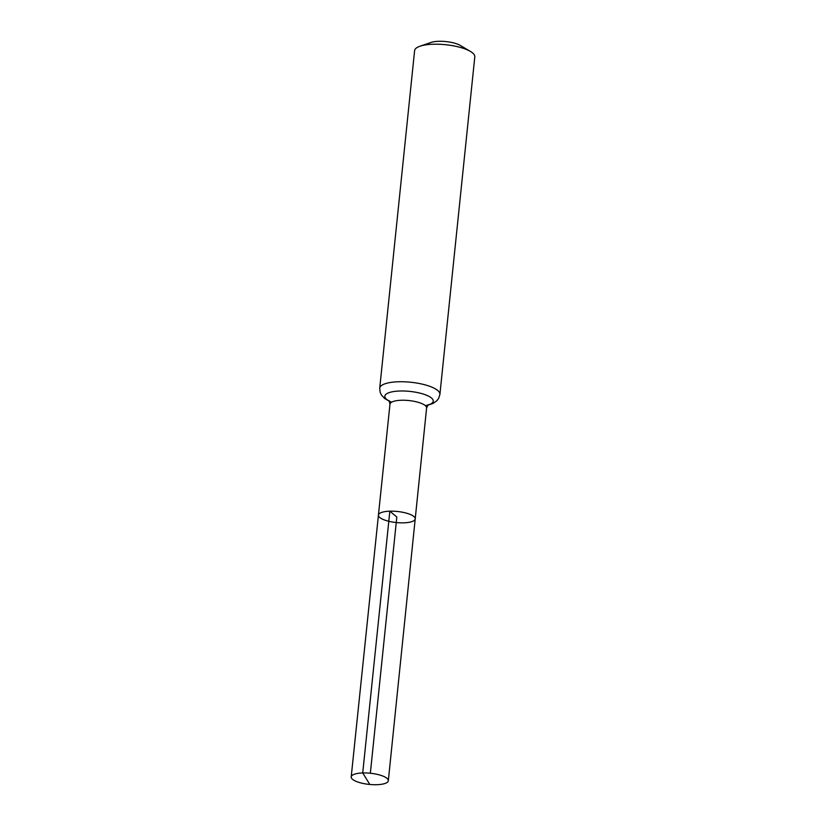 <?xml version="1.0" encoding="UTF-8"?>
<svg xmlns="http://www.w3.org/2000/svg" width="826" height="826" viewBox="0 0 826 826"><rect width="100%" height="100%" fill="white"/><g stroke="black" fill="none" stroke-linecap="round" stroke-linejoin="round"><path stroke-width="1.24" d="M428.291 404.595L426.608 407.951L415.21 518.914A18.482 5.555 -174.1 0 0 389.841 511.191A18.482 5.555 -174.1 0 0 378.432 515.114A18.482 5.555 -174.1 0 0 396.253 522.538A18.482 5.555 -174.1 0 0 415.21 518.914A18.482 5.555 -174.1 0 0 389.841 511.191A18.482 5.555 -174.1 0 0 378.432 515.114L351.205 776.905A18.657 5.606 -174.1 0 0 376.821 784.7A18.657 5.606 -174.1 0 0 388.323 780.735A18.657 5.606 -174.1 0 0 362.717 772.95A18.657 5.606 -174.1 0 0 351.205 776.905M427.62 405.277L433.041 403.429L436.871 400.724L438.637 398.38L439.907 394.405L474.795 56.87A30.252 9.096 -174.1 0 0 470.417 51.429L460.412 45.492A17.645 5.307 -174.1 0 0 438.74 41.3A17.645 5.307 -174.1 0 0 430.996 42.456L419.99 46.215A30.252 9.096 -174.1 0 0 414.6 50.654L379.723 388.179L380.136 392.267L381.405 394.983L384.575 398.411L389.521 401.343M470.417 51.429A30.252 9.096 -174.1 0 0 433.258 44.232A30.252 9.096 -174.1 0 0 419.99 46.215M370.347 773.239L396.821 517.014L389.841 511.191L362.717 772.95L369.274 783.564M426.608 407.951A18.409 5.534 -174.1 0 0 401.333 400.259A18.409 5.534 -174.1 0 0 389.975 404.162L378.432 515.114M439.907 394.405A30.252 9.096 -174.1 0 0 398.38 381.767A30.252 9.096 -174.1 0 0 379.723 388.179M425.359 405.638A24.336 7.32 -174.1 0 0 429.52 396.666A24.336 7.32 -174.1 0 0 399.856 391.008A24.336 7.32 -174.1 0 0 391.658 402.159M389.975 404.162L389.005 400.538M415.21 518.914L388.323 780.735"/></g></svg>
